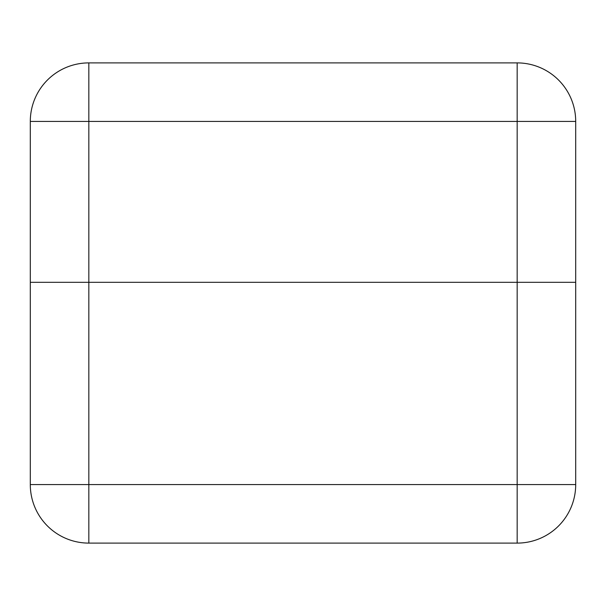 <?xml version="1.0" encoding="UTF-8"?>
<svg xmlns="http://www.w3.org/2000/svg" width="606" height="606" viewBox="0 0 606 606"><rect width="100%" height="100%" fill="white"/><g stroke="black" fill="none" stroke-linecap="round" stroke-linejoin="round"><path stroke-width="0.91" d="M575.7 282.32L517.168 282.32L575.7 282.32L575.7 484.573L517.168 484.573L517.168 121.427L88.832 121.427L88.832 282.32L517.168 282.32L30.3 282.32L30.3 121.427L88.832 121.427L88.832 62.895L517.168 62.895A58.532 58.532 0 0 1 575.7 121.427L575.7 282.32M88.832 62.895A58.532 58.532 0 0 0 30.3 121.427A58.532 58.532 0 0 1 88.832 62.895M30.3 282.32L88.832 282.32L88.832 484.573L517.168 484.573L517.168 543.105L88.832 543.105A58.532 58.532 0 0 1 30.3 484.573L30.3 282.32M517.168 543.105A58.532 58.532 0 0 0 575.7 484.573A58.532 58.532 0 0 1 517.168 543.105M30.3 484.573A58.532 58.532 0 0 0 88.832 543.105A58.532 58.532 0 0 1 30.3 484.573L88.832 484.573L88.832 543.105M517.168 62.895L517.168 121.427L575.7 121.427"/></g></svg>
